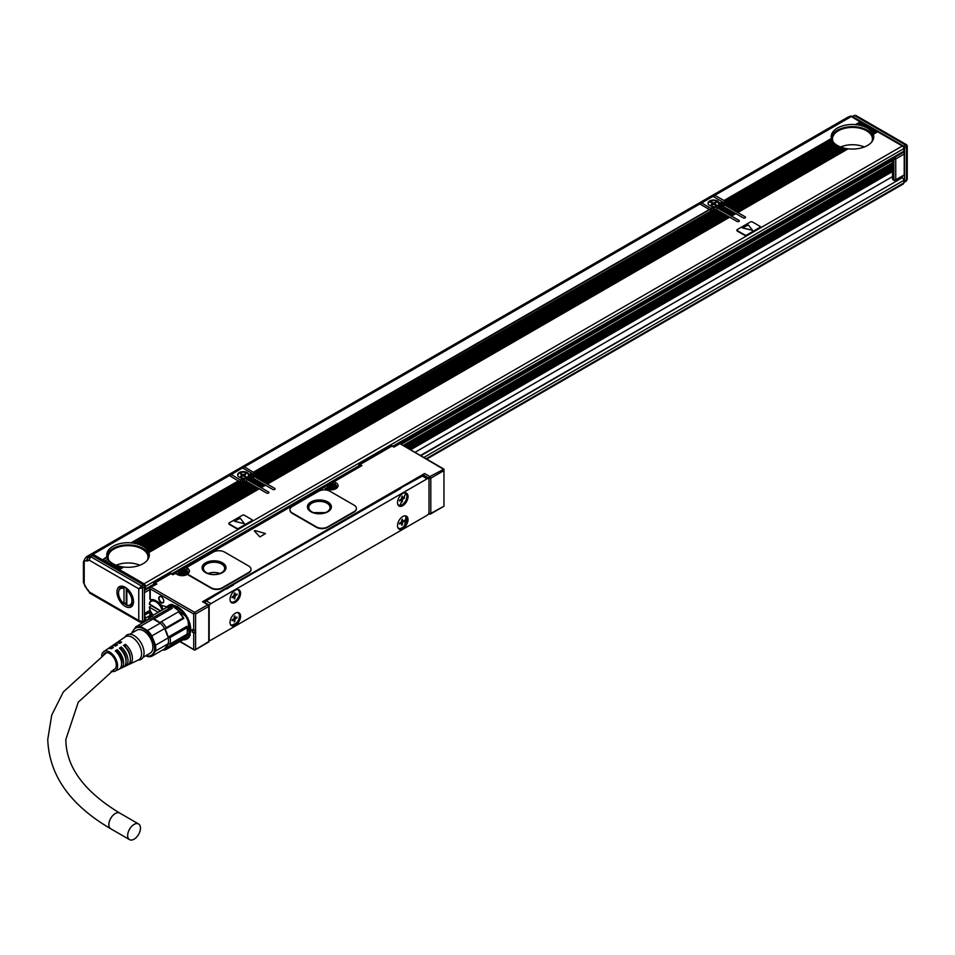 <?xml version="1.0" encoding="UTF-8"?>
<svg xmlns="http://www.w3.org/2000/svg" width="955" height="955" viewBox="0 0 955 955"><rect width="100%" height="100%" fill="white"/><g stroke="black" fill="none" stroke-linecap="round" stroke-linejoin="round"><path stroke-width="1.43" d="M190.296 634.908A18.623 10.756 60 0 1 189.938 635.505A18.623 10.756 60 0 1 187.693 637.677A18.623 10.756 60 0 1 187.455 637.809M168.832 605.554A18.623 10.756 60 0 1 169.071 605.41A18.623 10.756 60 0 1 172.771 604.539M191.084 629.739L189.472 635.779A18.623 10.756 60 0 1 187.228 637.94A18.623 10.756 60 0 1 183.479 638.811M169.441 605.207L171.076 604.408A18.897 10.911 -120 0 0 168.928 605.183A18.897 10.911 -120 0 0 166.659 607.38A18.897 10.911 -120 0 0 166.504 607.631L168.593 605.685L177.63 606.449M166.779 607.535A18.36 10.601 60 0 1 184.327 612.835A18.36 10.601 60 0 1 189.114 635.684A18.36 10.601 60 0 1 183.515 638.68M169.56 607.285A16.76 9.681 60 0 1 174.658 606.926A16.76 9.681 60 0 1 187.037 618.84A16.76 9.681 60 0 1 188.123 634.49A16.76 9.681 60 0 1 186.106 636.436L183.849 637.749L183.181 639.647L166.254 649.424A18.097 10.445 60 0 1 162.529 650.033M132.16 632.867A16.76 9.681 60 0 1 132.327 631.852L135.944 626.707A16.76 9.681 60 0 1 140.301 626.325L147.524 630.491L160.261 623.138L159.712 622.636A16.76 9.681 60 0 0 153.576 619.103L172.389 608.228L170.694 607.464A18.097 10.445 -120 0 0 165.86 607.893L148.932 617.67A18.097 10.445 60 0 1 153.755 617.24L170.694 607.464M178.346 611.88L178.537 611.773A16.76 9.681 60 0 1 183.849 618.386L183.181 617.897A18.097 10.445 -120 0 0 178.346 611.88L161.419 621.657A18.097 10.445 60 0 1 166.254 627.674L183.181 617.897M166.254 627.674L165.024 629.25A16.76 9.681 60 0 1 168.092 637.152L164.618 628.557L165.024 629.25L183.849 618.386M170.074 637.534L168.092 637.152L186.917 626.289A16.76 9.681 60 0 1 187.323 630.073L187.323 631.16A18.097 10.445 -120 0 0 187.013 627.757L170.074 637.534A18.097 10.445 60 0 1 170.074 643.98L187.013 634.204A18.097 10.445 -120 0 0 187.323 631.16M166.254 649.424L164.618 648.827L168.092 644.243A16.76 9.681 60 0 1 167.053 646.654A16.76 9.681 60 0 1 165.024 648.612L183.849 637.749M135.944 626.707L148.682 619.353A16.76 9.681 -120 0 0 148.264 619.568A16.76 9.681 -120 0 0 147.87 619.819M164.618 648.827L151.881 656.18L155.498 651.035L168.235 643.682A16.76 9.681 60 0 0 168.235 637.868L155.498 645.222L151.881 635.911L164.618 628.557A16.76 9.681 60 0 0 160.261 623.138L153.027 618.971A16.76 9.681 -120 0 1 153.576 619.103L153.755 617.24M159.712 622.636L161.419 621.657M186.917 626.289L187.013 627.757M168.092 644.243L170.074 643.98M148.264 619.568L148.932 617.67M148.682 619.353A16.76 9.681 60 0 1 153.027 618.971L140.301 626.325M145.697 655.775L147.524 656.562A16.76 9.681 60 0 0 151.881 656.18M132.661 632.58A15.698 9.061 60 0 1 148.801 633.523A15.698 9.061 60 0 1 154.471 649.794A15.698 9.061 60 0 1 145.96 655.619M147.524 630.491A16.76 9.681 60 0 1 149.589 632.711A16.76 9.681 60 0 1 151.881 635.911M155.498 645.222A16.76 9.681 60 0 1 155.498 651.035M129.749 634.251L136.828 630.169A13.31 7.676 60 0 1 149.111 636.257A13.31 7.676 60 0 1 151.738 651.668A13.31 7.676 60 0 1 150.126 653.22L143.059 657.303M125.32 636.555A14.098 8.141 60 0 1 125.678 636.054A14.098 8.141 60 0 1 139.155 640.16A14.098 8.141 60 0 1 142.82 657.697A14.098 8.141 60 0 1 139.466 659.929L137.95 660.18M116.164 643.252A12.534 7.234 60 0 1 116.988 642.524L125.248 636.866A13.31 7.676 60 0 1 137.651 642.536A13.31 7.676 60 0 1 140.445 658.186A13.31 7.676 60 0 1 138.535 659.893L129.522 664.214A12.534 7.234 60 0 1 128.471 664.561M101.648 655.739A11.305 6.53 60 0 1 102.591 652.766A11.305 6.53 60 0 1 103.713 651.608A11.305 6.53 60 0 1 114.254 656.419A11.305 6.53 60 0 1 116.629 669.73A11.305 6.53 60 0 1 115.006 671.174L118.933 669.3A11.639 6.721 60 0 0 120.593 667.808A11.639 6.721 60 0 0 115.257 650.904L117.131 649.687A11.806 6.816 60 0 1 122.574 666.841A11.806 6.816 60 0 1 120.891 668.357L123.243 667.223A12.009 6.936 60 0 0 124.962 665.683A12.009 6.936 60 0 0 119.387 648.206L121.273 646.989A12.176 7.031 60 0 1 126.943 664.728A12.176 7.031 60 0 1 125.201 666.292A12.176 7.031 60 0 1 124.15 666.626M120.891 668.357A11.806 6.816 60 0 1 119.829 668.691M115.006 671.174A11.305 6.53 60 0 1 111.102 671.186M125.201 666.292L127.552 665.158A12.379 7.139 60 0 0 129.331 663.57A12.379 7.139 60 0 0 123.529 645.52L125.415 644.291A12.534 7.234 60 0 1 131.312 662.615A12.534 7.234 60 0 1 129.522 664.214M116.988 642.524A12.534 7.234 60 0 1 121.655 642.118L119.769 643.348A12.379 7.139 60 0 0 115.197 643.754L113.036 645.222A12.176 7.031 60 0 1 117.513 644.816L115.627 646.034A12.009 6.936 60 0 0 111.246 646.451L109.097 647.92A11.806 6.816 60 0 1 113.37 647.514L111.484 648.732A11.639 6.721 60 0 0 107.294 649.149L103.713 651.608M112.213 645.962A12.176 7.031 60 0 1 113.036 645.222M108.273 648.672A11.806 6.816 60 0 1 109.097 647.92M121.273 646.989L121.273 649.281A9.443 5.455 60 0 1 125.965 660.741M117.131 649.687L117.131 651.68A9.443 5.455 60 0 1 121.595 664.059M103.546 654.509A9.443 5.455 60 0 1 103.749 654.163A9.443 5.455 60 0 1 104.883 653.065A9.443 5.455 60 0 1 113.609 657.386A9.443 5.455 60 0 1 115.471 668.333A9.443 5.455 60 0 1 114.325 669.431A9.443 5.455 60 0 1 113.179 669.825M125.415 644.291L125.415 646.893A9.443 5.455 60 0 1 130.214 657.147M116.474 652.062L117.131 651.68M428.914 479.255L428.914 478.204L423.65 475.16L423.65 475.9M423.65 475.16A1.325 0.764 -60 0 1 424.593 473.525L202.556 601.722A1.325 0.764 -60 0 1 203.224 601.65L208.488 604.694A1.325 0.764 -60 0 1 208.763 605.303A1.325 0.764 0 0 1 209.157 605.84A1.325 1.325 0 0 0 208.488 604.694A1.325 0.764 -60 0 0 207.832 604.754L202.556 601.722M226.896 588.96L232.865 584.914M394.355 492.267L400.324 488.232M134.07 839.194A9.049 5.229 -60 0 1 129.546 839.636A9.049 5.229 -60 0 1 128.161 832.39A9.049 5.229 -60 0 1 134.07 824.416A9.049 5.229 -60 0 1 138.594 823.974A9.049 5.229 -60 0 1 139.979 831.22A9.049 5.229 -60 0 1 134.07 839.194M184.482 638.788L188.051 637.451M184.124 569.968L184.124 568.261L185.437 567.497L184.124 568.905L186.38 570.219A1.325 0.764 -60 0 1 187.323 568.583A7.186 4.142 180 0 1 187.956 569.001A2.662 1.54 180 0 1 187.419 568.082A2.662 1.54 180 0 1 187.443 567.855M250.986 569.455A7.986 4.608 180 0 1 250.998 569.669A7.986 4.608 180 0 1 248.658 572.928L222.312 588.137A7.986 4.608 180 0 1 211.031 588.137L211.031 587.707A7.986 4.608 0 0 0 222.312 587.707L248.658 572.499A7.986 4.608 0 0 0 250.998 569.24A7.986 4.608 0 0 0 248.658 565.981L224.568 552.074A7.986 4.608 0 0 0 213.287 552.074L188.195 566.554A2.662 1.54 0 0 0 187.419 567.64A2.662 1.54 0 0 0 187.956 568.571A7.186 4.142 0 0 1 189.424 571.078A7.186 4.142 0 0 1 188.505 573.107A2.662 1.54 0 0 0 188.159 573.86A2.662 1.54 0 0 0 188.935 574.946L211.031 587.707M188.183 574.086A2.662 1.54 180 0 0 188.159 574.301A2.662 1.54 180 0 0 188.935 575.388L211.031 588.137M254.293 530.861L259.856 536.937L265.514 533.547L255.045 530.574M356.358 508.621A7.986 4.608 180 0 1 356.37 508.836A7.986 4.608 180 0 1 354.03 512.095L327.684 527.303A7.986 4.608 180 0 1 316.392 527.303L316.392 526.874A7.986 4.608 0 0 0 327.684 526.874L354.03 511.653A7.986 4.608 0 0 0 356.37 508.394A7.986 4.608 0 0 0 354.03 505.135L329.941 491.24A7.986 4.608 0 0 0 318.66 491.24L292.314 506.448A7.986 4.608 0 0 0 289.974 509.707A7.986 4.608 0 0 0 292.314 512.966L316.392 526.874M289.986 509.922A7.986 4.608 180 0 0 289.974 510.137A7.986 4.608 180 0 0 292.314 513.396L316.392 527.303M428.747 513.301L428.914 513.396A1.325 0.764 -60 0 0 429.857 513.945L430.8 513.396L430.8 478.204A1.325 0.764 -120 0 0 429.857 476.569L443.968 469.108L443.968 470.6L430.8 478.204A1.325 0.764 180 0 1 428.914 478.204A1.325 0.764 -60 0 1 429.857 476.569L424.593 473.525M233.366 585.129L226.777 588.686M400.825 488.435L232.71 584.938M182.835 639.85A19.422 11.209 -120 0 0 189.233 636.949A19.422 11.209 -120 0 0 189.4 636.699L187.837 617.969L170.456 604.443L166.743 606.795A19.04 10.994 -120 0 0 166.289 607.428L166.051 607.81M166.743 606.795L161.741 605.494A11.042 6.375 -120 0 0 157.587 601.722L155.701 600.635A11.042 6.375 -120 0 0 150.842 599.788L150.997 599.955A1.325 0.764 -120 0 0 151.618 600.05A10.374 5.993 -120 0 1 153.66 599.764M207.832 642.13A1.325 0.764 -120 0 0 208.763 641.581L208.763 606.389L207.832 604.754L194.653 612.358L195.596 613.993L195.596 649.185L194.653 650.128L193.71 649.185L193.71 632.89L192.397 632.138L192.397 629.524L193.71 630.288L193.71 613.993L194.653 613.05M154.018 585.188L154.018 584.556A1.325 0.764 -60 0 1 154.949 582.92L156.835 584.006L154.018 585.642L154.018 584.556L156.835 584.006L149.863 587.588L150.245 588.901L193.71 613.993M443.025 468.965L399.56 443.418L394.582 446.295L392.708 445.973A1.325 1.325 0 0 0 391.371 445.973L359.39 464.44A1.325 0.764 -120 0 0 359.104 465.049A1.325 0.764 180 0 0 358.722 465.598L358.722 467.007M443.968 469.108L399.56 443.418M399.56 443.872L393.914 447.131L394.857 446.582L393.914 447.131L392.039 446.045A1.325 0.764 -60 0 1 392.708 445.973M391.371 445.973A1.325 0.764 -120 0 1 392.039 446.045L360.047 464.512A1.325 0.764 -120 0 0 359.39 464.44A1.325 1.325 0 0 0 358.722 465.598A1.325 0.764 180 0 0 359.104 466.136L361.933 465.598L360.047 464.512A1.325 0.764 -60 0 0 359.104 466.136L359.104 466.78M359.104 466.136L359.104 467.222L361.933 465.598L332.77 482.442L334.083 481.678L332.77 483.087L334.083 481.678L335.969 482.764A7.186 4.142 180 0 1 336.685 488.136A7.186 4.142 180 0 1 327.601 489.39A7.186 4.142 180 0 1 325.81 488.626L324.485 487.874M187.323 568.583L185.437 567.497L323.363 487.874M187.956 568.571L187.956 569.001A7.186 4.142 180 0 1 189.412 571.305M174.705 573.692L175.839 573.692M188.159 574.301L188.159 573.86A7.186 4.142 180 0 1 178.955 575.208A7.186 4.142 180 0 1 177.153 574.444L175.278 573.358L172.831 574.779L173.774 574.23L172.831 574.779L170.945 573.692A1.325 0.764 -60 0 1 171.613 573.621A1.325 1.325 0 0 0 170.276 573.621L154.292 582.86A1.325 0.764 -120 0 0 154.018 583.469A1.325 0.764 180 0 0 154.018 584.556M153.624 585.415L153.624 584.006A1.325 1.325 0 0 1 154.292 582.86A1.325 0.764 -120 0 1 154.949 582.92L170.945 573.692A1.325 0.764 -120 0 0 170.276 573.621M265.514 533.558L255.045 530.598M429.857 513.945L430.8 513.396A1.325 0.764 0 0 1 428.914 513.396L428.914 512.775M195.107 649.925L208.488 642.19A1.325 1.325 0 0 0 209.157 641.044A1.325 0.764 0 0 1 208.763 641.581L194.653 650.128L180.185 641.378M443.968 470.6L443.968 506.186L430.8 513.396M226.98 588.244L206.232 600.898A2.662 1.54 120 0 0 204.764 602.545M209.157 606.091A2.662 1.54 -60 0 1 210.936 603.62L427.124 478.801A2.662 1.54 -60 0 1 428.461 478.67L423.757 475.948A2.662 1.54 120 0 0 422.42 476.079L400.169 488.244M209.157 639.695A2.662 1.54 -60 0 0 209.599 640.256A2.662 1.54 -60 0 0 210.936 640.125L427.124 515.294A2.662 1.54 -60 0 0 429.01 512.035L429.01 479.888A2.662 1.54 -60 0 0 428.461 478.67M149.863 598.761L150.245 599.68A1.325 0.764 -120 0 0 150.842 599.788M151.188 612.298A1.325 0.764 -120 0 0 150.997 612.167L150.997 612.871A1.325 0.764 -120 0 1 151.594 613.444L150.842 613.886A11.042 6.375 -120 0 0 152.263 615.748M150.842 613.886A1.325 0.764 -120 0 0 150.245 613.313L150.245 616.906M161.932 597.269A3.593 2.077 -120 0 0 161.252 596.78L161.252 596.78A3.593 2.077 -120 0 0 158.721 598.236A3.593 2.077 -120 0 0 161.252 602.641A3.593 2.077 -120 0 0 163.794 601.173A3.593 2.077 -120 0 0 161.932 597.269M151.594 613.444A11.042 6.375 -120 0 0 153.015 615.318M163.114 609.481A10.374 5.993 -120 0 0 158.769 602.498M192.397 632.138L194.844 632.89L194.844 630.288L193.71 630.288M194.844 632.89L193.71 632.89M332.77 482.442L332.77 483.087L332.77 482.442M222.503 562.829A11.973 6.912 0 0 0 209.455 561.325A11.973 6.912 0 0 0 202.066 567.712A11.973 6.912 0 0 0 205.564 572.606A11.973 6.912 0 0 0 218.623 574.098A11.973 6.912 0 0 0 226.013 567.712A11.973 6.912 0 0 0 222.503 562.829M327.875 501.996A11.973 6.912 0 0 0 314.828 500.492A11.973 6.912 0 0 0 307.426 506.878A11.973 6.912 0 0 0 310.936 511.773A11.973 6.912 0 0 0 323.984 513.265A11.973 6.912 0 0 0 331.385 506.878A11.973 6.912 0 0 0 327.875 501.996M400.24 506.401A7.449 4.298 120 0 0 406.985 500.814A7.449 4.298 120 0 0 406.484 493.15A7.449 4.298 120 0 0 405.29 492.804A7.449 4.298 120 0 0 398.545 498.391A7.449 4.298 120 0 0 399.035 506.055A7.449 4.298 120 0 0 400.24 506.401M232.769 603.082A7.449 4.298 120 0 0 239.514 597.496A7.449 4.298 120 0 0 239.025 589.832A7.449 4.298 120 0 0 237.819 589.486A7.449 4.298 120 0 0 231.086 595.072A7.449 4.298 120 0 0 231.576 602.736A7.449 4.298 120 0 0 232.769 603.082M400.24 518.756A7.449 4.298 120 0 0 399.035 529.082A7.449 4.298 120 0 0 405.29 526.515A7.449 4.298 120 0 0 406.484 516.178A7.449 4.298 120 0 0 400.24 518.756M232.769 615.438A7.449 4.298 120 0 0 231.576 625.764A7.449 4.298 120 0 0 237.819 623.197A7.449 4.298 120 0 0 239.025 612.859A7.449 4.298 120 0 0 232.769 615.438M192.958 631.804L192.958 629.858M161.347 596.827A3.331 1.922 -120 0 0 159.783 596.72A3.331 1.922 -120 0 0 159.27 599.382A3.331 1.922 -120 0 0 161.443 602.319A3.331 1.922 -120 0 0 163.114 602.474A3.331 1.922 -120 0 0 163.794 601.065M174.693 573.251A1.325 0.764 -120 0 0 173.774 573.788M356.275 468.416A1.325 0.764 -120 0 0 355.618 468.356L174.049 573.191M187.478 573.776A5.324 3.068 -0 0 0 187.562 573.251A5.324 3.068 -0 0 0 185.998 571.078L185.58 570.839M184.029 569.944L183.181 569.455L183.885 569.049M336.136 487.945A5.324 3.068 -0 0 0 336.208 487.432A5.324 3.068 -0 0 0 334.644 485.259L334.226 485.021M332.674 484.125L331.827 483.636L332.531 483.218M328.317 488.709A3.39 1.958 -0 0 0 333.462 488.709M179.659 574.528A3.39 1.958 -0 0 0 184.816 574.528M226.001 568.034L222.503 563.474A11.973 6.912 0 0 0 209.718 561.922A11.973 6.912 0 0 0 202.078 568.034M331.373 507.201L327.875 502.64A11.973 6.912 0 0 0 315.09 501.089A11.973 6.912 0 0 0 307.45 507.201M406.09 492.959L399.488 505.959A7.449 4.298 -60 0 1 398.677 505.804M238.631 589.653A7.449 4.298 -60 0 1 238.595 597.4A7.449 4.298 -60 0 1 232.017 602.653L231.217 602.486M398.677 528.831A7.449 4.298 120 0 0 404.538 526.074L406.09 515.998M231.217 625.513L237.067 622.767A7.449 4.298 120 0 0 238.631 612.68M221.56 564.023A10.648 6.148 0 0 0 209.969 562.686A10.648 6.148 0 0 0 203.391 568.368A10.648 6.148 0 0 0 206.507 572.714A10.648 6.148 0 0 0 218.11 574.039A10.648 6.148 0 0 0 224.676 568.368A10.648 6.148 0 0 0 221.56 564.023M326.932 503.19A10.648 6.148 0 0 0 315.329 501.853A10.648 6.148 0 0 0 308.763 507.535A10.648 6.148 0 0 0 311.879 511.88A10.648 6.148 0 0 0 323.482 513.205A10.648 6.148 0 0 0 330.048 507.535A10.648 6.148 0 0 0 326.932 503.19M219.96 573.477A10.648 6.148 0 0 0 208.118 573.477M325.333 512.632L313.479 512.632M397.769 504.443A6.924 3.999 120 0 0 398.545 505.159A6.924 3.999 120 0 0 404.944 501.996A6.924 3.999 120 0 0 406.305 493.974A6.924 3.999 120 0 0 405.469 493.174A6.924 3.999 120 0 0 404.454 492.864M230.31 601.125A6.924 3.999 120 0 0 231.086 601.841A6.924 3.999 120 0 0 237.473 598.678A6.924 3.999 120 0 0 238.834 590.668A6.924 3.999 120 0 0 238.01 589.856A6.924 3.999 120 0 0 236.995 589.545M397.769 527.47A6.924 3.999 120 0 0 398.545 528.187A6.924 3.999 120 0 0 404.944 525.023A6.924 3.999 120 0 0 406.305 517.013A6.924 3.999 120 0 0 405.469 516.201A6.924 3.999 120 0 0 404.454 515.891M230.31 624.152A6.924 3.999 120 0 0 231.086 624.868A6.924 3.999 120 0 0 237.473 621.705A6.924 3.999 120 0 0 238.834 613.695A6.924 3.999 120 0 0 238.01 612.895A6.924 3.999 120 0 0 236.995 612.573M162.708 609.708A9.98 5.766 -120 0 0 151.284 600.683A9.98 5.766 -120 0 0 149.326 603.894L160.679 610.89M151.177 605.398L149.326 607.165L158.232 612.298M401.637 496.994L402.389 497.424A1.325 0.764 120 0 0 403.332 497.973L404.454 497.316L403.332 498.844A1.325 0.764 120 0 0 402.389 500.468L401.255 500.241M400.324 499.704L401.363 500.301A1.325 0.764 120 0 1 401.637 500.909L401.637 502.211L402.389 500.468M401.363 500.301A1.325 0.764 120 0 0 400.694 500.36L399.942 499.931M402.389 497.424L402.389 496.123L401.637 497.865A1.325 0.764 120 0 1 400.694 499.489L399.56 500.145L399.56 501.017L400.694 500.36M234.166 593.676L234.918 594.117A1.325 0.764 120 0 0 235.861 594.655L236.995 593.998L235.861 595.526A1.325 0.764 120 0 0 234.918 597.15L233.796 596.923M232.865 596.386L233.891 596.982A1.325 0.764 120 0 1 234.166 597.591L234.166 598.892L234.918 598.463L234.918 597.15M233.891 596.982A1.325 0.764 120 0 0 233.223 597.042L232.471 596.612M234.918 594.117L234.918 592.804L234.166 594.547A1.325 0.764 120 0 1 233.223 596.171L232.101 596.827L232.101 597.699L233.223 597.042M401.637 520.021L402.389 520.463A1.325 0.764 120 0 0 403.332 521L404.454 520.356L403.332 521.872A1.325 0.764 120 0 0 402.389 523.495L401.255 523.268M400.324 522.731L401.363 523.328A1.325 0.764 120 0 1 401.637 523.937L401.637 525.238L402.389 524.808L402.389 523.495M401.363 523.328A1.325 0.764 120 0 0 400.694 523.388L399.942 522.958M402.389 520.463L402.389 519.15L401.637 520.893A1.325 0.764 120 0 1 400.694 522.528L399.56 523.173L399.56 524.044L400.694 523.388M234.166 616.703L234.918 617.145A1.325 0.764 120 0 0 235.861 617.682L236.995 617.037L235.861 618.553A1.325 0.764 120 0 0 234.918 620.189L233.796 619.95M232.865 619.413L233.891 620.01A1.325 0.764 120 0 1 234.166 620.619L234.166 621.92L234.918 620.189M233.891 620.01A1.325 0.764 120 0 0 233.223 620.082L232.471 619.64M234.918 617.145L234.918 615.844L234.166 617.575A1.325 0.764 120 0 1 233.223 619.21L232.101 619.855L232.101 620.726L233.223 620.082M329.666 487.05L329.857 485.916L328.436 484.937L329.189 484.495L333.331 484.937L331.91 485.916L332.113 487.05M329.666 486.179L328.436 486.895L329.189 487.325L330.418 486.62L332.579 487.325L333.331 486.895L332.113 486.179M181.008 572.869L181.211 571.735L179.791 570.756L180.543 570.326L184.685 570.756L183.265 571.735L183.456 572.869M181.008 572.009L179.791 572.714L180.543 573.143L181.772 572.439L183.933 573.143L184.685 572.714L183.456 572.009M160.488 610.997L151.2 605.637M149.326 604.336A9.443 5.455 60 0 1 155.176 601.459A9.443 5.455 60 0 1 162.052 610.09M153.301 615.151A9.443 5.455 60 0 1 149.326 607.165M404.454 498.188L403.702 497.758M403.332 498.844L402.556 497.985M402.389 501.769L401.637 501.339M402.198 498.188A1.325 0.764 120 0 0 401.255 499.823M236.995 594.87L236.243 594.44M235.861 595.526L235.097 594.667M234.918 598.463L234.166 598.021M234.739 594.87A1.325 0.764 120 0 0 233.796 596.505M404.454 521.215L403.702 520.785M403.332 521.872L402.556 521.012M402.389 524.808L401.637 524.367M402.198 521.215A1.325 0.764 120 0 0 401.255 522.851M236.995 617.909L236.243 617.467M235.861 618.553L235.097 617.694M234.918 621.49L234.166 621.048M234.739 617.909A1.325 0.764 120 0 0 233.796 619.532M329.189 484.495L329.189 485.367M329.857 485.916L329.666 486.728M332.113 486.728L331.91 485.916M332.579 484.495L332.579 485.367M329.857 485.976L331.91 485.976M180.543 570.326L180.543 571.186M181.211 571.735L181.008 572.546M183.933 570.326L183.933 571.186M181.211 571.794L183.265 571.794M144.038 583.792L902.332 145.996L877.681 131.766L873.324 134.285A21.285 12.296 180 0 1 873.753 136.768A21.285 12.296 180 0 1 848.171 148.801L737.785 212.535L745.127 216.773A1.325 0.764 180 0 1 743.241 217.859L735.899 213.622L731.578 216.117L738.907 220.354A1.325 0.764 180 0 1 737.033 221.441L729.692 217.203L267.376 484.125L274.718 488.351A1.325 0.764 180 0 1 272.832 489.438L265.502 485.212L261.169 487.707L268.51 491.944A1.325 0.764 180 0 1 266.624 493.031L259.294 488.793L148.896 552.527A21.285 12.296 180 0 1 149.338 554.998A21.285 12.296 180 0 1 123.756 567.043L119.387 569.562L144.038 583.792A2.125 1.23 60 0 1 145.542 586.394L145.542 589.008L153.624 584.341M760.228 227.039A1.325 0.764 180 0 1 759.894 227.803L759.894 227.362A1.325 0.764 0 0 0 759.894 226.275L752.361 221.93A1.325 0.764 0 0 0 750.487 221.93L737.308 229.534A1.325 0.764 0 0 0 737.308 230.621L744.84 234.966A1.325 0.764 0 0 0 746.726 234.966L759.894 227.362M736.974 230.298A1.325 0.764 180 0 0 737.308 231.062L744.84 235.407A1.325 0.764 180 0 0 746.726 235.407L759.894 227.803M252.192 520.344A1.325 0.764 180 0 1 251.857 521.108L251.857 520.678A1.325 0.764 0 0 0 251.857 519.592L244.325 515.246A1.325 0.764 0 0 0 242.451 515.246L229.272 522.851A1.325 0.764 0 0 0 229.272 523.937L236.804 528.282A1.325 0.764 0 0 0 238.69 528.282L251.857 520.678M228.937 523.615A1.325 0.764 180 0 0 229.272 524.367L236.804 528.712A1.325 0.764 180 0 0 238.69 528.712L251.857 521.108M902.332 145.996A2.125 1.23 60 0 1 903.836 148.61L903.836 151.212A2.125 1.23 60 0 1 903.394 152.191L393.699 446.451M860.885 122.347L851.299 116.534L713.958 195.823L714.352 197.16M862.95 123.541L861.124 122.204L856.766 124.723A21.285 12.296 180 0 1 858.855 125.033L859.966 125.26A21.285 12.296 180 0 1 861.816 125.714L862.807 126.012A21.285 12.296 180 0 1 864.43 126.597L865.314 126.955A21.285 12.296 180 0 1 866.746 127.648L867.522 128.077A21.285 12.296 180 0 1 868.775 128.865L870.721 127.743L869.408 126.991L867.522 128.077M865.015 124.735L863.189 123.398L859.966 125.26M867.092 125.929L865.266 124.592L862.807 126.012M869.157 127.122L867.331 125.785L865.314 126.955M873.3 129.522L871.473 128.185L869.002 129.295M875.365 130.716L873.538 129.379L870.9 130.895L870.518 130.25A21.285 12.296 180 0 0 869.444 129.355L869.241 129.474M877.442 131.909L875.616 130.572L872.249 132.506L871.951 131.814A21.285 12.296 180 0 0 871.079 130.799L870.9 130.895M873.324 134.285L873.025 133.581A21.285 12.296 180 0 0 872.393 132.435L872.249 132.506M847.777 149.028L846.954 148.634A21.285 12.296 180 0 1 844.96 148.264L735.708 211.341L737.785 212.535M844.614 148.467L843.898 148.013A21.285 12.296 180 0 1 842.131 147.512L733.643 210.148L735.708 211.341M841.821 147.691L841.188 147.189A21.285 12.296 180 0 1 839.624 146.569L731.578 208.954L733.643 210.148M839.35 146.724L838.788 146.187A21.285 12.296 180 0 1 837.416 145.458L729.501 207.76L731.578 208.954M831.268 137.854A21.285 12.296 180 0 1 845.199 127.385A21.285 12.296 180 0 1 867.522 130.25A21.285 12.296 180 0 1 873.67 137.854M728.999 207.736L836.676 145.005L728.749 207.319L729.501 207.76M728.749 207.319L723.854 204.501L723.854 206.674M735.899 213.622L735.147 213.192L730.826 215.687L717.086 207.76L716.716 209.706A1.325 0.764 0 0 0 716.537 209.623L254.209 476.521L253.457 476.079L253.457 478.252M735.66 213.765L733.082 211.986L728.749 214.493M733.583 212.571L731.005 210.792L726.683 213.299M731.518 211.377L728.94 209.599L724.618 212.106M729.453 210.172L726.874 208.405L722.541 210.9M727.376 208.978L724.797 207.211L720.476 209.706M723.245 206.59L722.732 206.017L718.399 208.512M719.151 208.954L723.484 206.447L725.311 207.784M721.168 205.397L720.739 204.776A1.325 0.764 180 0 1 721.037 203.952L722.637 203.033L722.637 205.206A1.325 0.764 0 0 0 723.03 204.657L723.03 202.484A1.325 0.764 180 0 1 722.637 203.033M717.086 207.76L721.419 205.253L722.732 206.017M730.826 215.687L731.578 216.117M729.692 217.203L728.94 216.773L266.624 483.684L254.209 476.521M729.453 217.346L726.874 215.579L264.559 482.49M727.376 216.152L724.797 214.386L262.494 481.296M725.311 214.959L722.732 213.192L260.417 480.102M723.245 213.765L720.667 211.986L258.351 478.909M721.168 212.571L718.59 210.792L256.274 477.715M719.103 211.377L716.716 209.706M253.457 476.079L254.114 475.697A3.987 2.304 180 0 0 255.248 474.396L712.848 210.196A3.987 2.304 180 0 0 715.116 209.551L717.026 210.172M266.624 483.684L267.376 484.125M265.502 485.212L264.75 484.77L260.417 487.265L246.677 479.338L246.306 481.296A1.325 0.764 0 0 0 246.127 481.213M265.251 485.343L262.673 483.576L258.351 486.071M263.186 484.149L260.608 482.382L256.274 484.877M261.121 482.955L258.542 481.189L254.209 483.684M259.044 481.762L256.465 479.995L252.144 482.49M256.979 480.568L254.4 478.801L250.067 481.296M252.836 478.18L252.323 477.607L248.002 480.102M248.754 480.532L253.075 478.037L254.901 479.374M250.771 476.987L250.341 476.366A1.325 0.764 180 0 1 250.64 475.542L252.227 474.611L252.227 476.784A1.325 0.764 0 0 0 252.621 476.247L252.621 474.074A1.325 0.764 180 0 1 252.227 474.611M246.677 479.338L251.01 476.843L252.323 477.607M260.417 487.265L261.169 487.707M259.294 488.793L258.542 488.351L148.61 551.823A21.285 12.296 180 0 0 147.965 550.677L147.536 550.056A21.285 12.296 180 0 0 146.664 549.041L146.103 548.492A21.285 12.296 180 0 0 145.029 547.585L144.36 547.108A21.285 12.296 180 0 0 143.095 546.308L251.01 484.006L250.258 483.576L142.331 545.89L143.095 546.308M259.044 488.936L256.465 487.157L147.536 550.056M256.979 487.742L254.4 485.964L146.103 548.492M254.901 486.537L252.323 484.77L144.36 547.108M250.771 484.149L248.193 482.382L140.015 544.839L140.886 545.198A21.285 12.296 180 0 1 142.331 545.89M248.694 482.955L246.306 481.296M251.01 484.006L252.836 485.343M106.972 556.741L102.328 559.988L106.972 556.741A21.285 12.296 180 0 1 106.757 554.998A21.285 12.296 180 0 1 131.062 542.834L132.339 542.965A21.285 12.296 180 0 1 134.428 543.276L135.55 543.502L242.451 481.786A3.987 2.304 180 0 0 244.707 481.129L246.115 481.189L137.389 543.956L138.38 544.255A21.285 12.296 180 0 1 140.015 544.839M148.896 552.527L148.61 551.823M123.35 567.27L122.538 566.876A21.285 12.296 180 0 1 120.545 566.506L117.322 568.368L119.387 569.562M120.187 566.709L119.471 566.255A21.285 12.296 180 0 1 117.716 565.754L115.257 567.175L117.322 568.368M117.405 565.933L116.761 565.432A21.285 12.296 180 0 1 115.209 564.811L113.179 565.981L115.257 567.175M114.934 564.966L114.373 564.417A21.285 12.296 180 0 1 112.988 563.689L111.114 564.775L113.179 565.981M106.841 556.085A21.285 12.296 180 0 1 120.784 545.627A21.285 12.296 180 0 1 143.095 548.48A21.285 12.296 180 0 1 149.255 556.085M144.42 590.035A2.125 1.23 -120 0 0 145.1 589.975A2.125 1.23 -120 0 0 145.542 589.008M110.601 564.763L112.26 563.247L110.362 564.345L111.114 564.775M110.362 564.345L108.536 563.569L110.864 562.543M110.637 562.364L108.536 563.569M108.285 563.152L106.459 562.376L109.264 561.074A19.959 11.52 0 0 1 108.977 560.585M109.085 560.871L106.459 562.376M106.22 561.958L104.393 561.182L107.999 559.415M107.855 559.188L104.393 561.182M104.155 560.764L102.328 559.988M102.078 559.57L93.005 554.33L91.943 555.44M241.925 482.084L241.006 481.75A3.987 2.304 180 0 1 239.251 481.236L238.499 480.807L131.062 542.834M251.571 477.166L252.227 476.784M254.818 475.16A3.987 2.304 0 0 0 254.114 474.611L242.594 467.962L231.301 474.48L240.624 480.138L243.262 478.061A5.587 3.223 180 0 1 237.616 474.838A5.587 3.223 180 0 1 237.843 473.919A5.587 3.223 180 0 1 243.991 471.639A5.587 3.223 180 0 1 248.789 474.838A5.587 3.223 180 0 1 248.789 474.862L251.666 473.202L252.18 473.776M709.649 209.658L699.824 203.976L244.468 466.876L253.791 472.534L709.147 209.646L253.553 472.116M721.98 205.588L722.637 205.206M725.215 203.57A3.987 2.304 0 0 0 724.523 203.033L712.991 196.372L701.71 202.89L711.021 208.56L714.173 206.734L710.783 208.13M725.693 202.782L832.163 140.445A21.285 12.296 180 0 1 831.614 139.239L724.463 201.111L723.95 200.526L831.399 138.499A21.285 12.296 180 0 1 831.184 136.768A21.285 12.296 180 0 1 855.477 124.592L856.766 124.723M860.371 121.774L855.477 124.592M723.95 200.526L714.877 195.286M862.437 122.968L858.855 125.033M864.514 124.162L861.816 125.714M866.579 125.356L864.43 126.597M868.644 126.549L866.746 127.648M870.721 127.743L868.775 128.865M872.786 128.937L870.518 130.25M874.864 130.131L871.951 131.814M876.929 131.336L873.025 133.581M846.954 148.634L737.033 212.106M843.898 148.013L734.956 210.9M841.188 147.189L732.891 209.706M838.788 146.187L730.826 208.512M836.676 145.005A21.285 12.296 180 0 1 835.494 144.181L727.435 206.555M725.37 205.361L833.858 142.725A21.285 12.296 180 0 0 834.861 143.668L835.279 144.3M723.854 204.501L724.523 204.119A3.987 2.304 180 0 0 725.645 202.818L832.545 141.089A21.285 12.296 180 0 0 833.345 142.152L833.679 142.832A19.959 11.52 0 0 1 833.405 142.343M831.399 138.499L831.542 139.287M871.676 142.056A19.959 11.52 0 0 0 872.428 138.941A19.959 11.52 0 0 0 866.579 130.787A19.959 11.52 0 0 0 844.829 128.292A19.959 11.52 0 0 0 832.509 138.941A19.959 11.52 0 0 0 833.261 142.056M833.345 142.152L724.618 204.931M834.861 143.668L726.683 206.125M723.03 202.484A1.325 0.764 180 0 0 722.804 202.066L718.864 204.334A5.587 3.223 180 0 1 715.498 206.28L711.559 208.56A1.325 0.764 180 0 0 713.23 208.465L714.829 207.533A1.325 0.764 180 0 1 716.25 207.366L716.716 207.88M733.834 212.428L729.501 214.923M731.757 211.234L727.435 213.729M729.692 210.04L725.37 212.535M727.626 208.847L723.293 211.341M725.549 207.641L721.228 210.148M717.277 210.04L254.961 476.951M727.626 216.009L265.311 482.92M725.549 214.815L263.246 481.726M723.484 213.622L261.169 480.532M721.419 212.428L259.103 479.338M719.342 211.234L257.026 478.145M252.621 474.074A1.325 0.764 180 0 0 252.407 473.644L248.455 475.924A5.587 3.223 180 0 1 245.089 477.87L241.149 480.138A1.325 0.764 180 0 0 242.821 480.043L244.42 479.124A1.325 0.764 180 0 1 245.853 478.956L246.306 479.47M263.425 484.006L259.103 486.513M261.36 482.812L257.026 485.319M259.294 481.618L254.961 484.125M257.217 480.425L252.896 482.92M255.152 479.231L250.819 481.726M246.868 481.618L138.38 544.255M135.55 543.502A21.285 12.296 180 0 1 137.389 543.956M257.217 487.599L147.965 550.677M255.152 486.405L146.664 549.041M253.075 485.212L145.029 547.585M248.945 482.812L140.886 545.198M122.538 566.876L118.635 569.132M119.471 566.255L116.57 567.927M116.761 565.432L114.505 566.733M114.373 564.417L112.427 565.539M112.26 563.247A21.285 12.296 180 0 1 111.067 562.411L109.037 563.581M110.434 561.91A21.285 12.296 180 0 1 109.431 560.967L106.972 562.388M108.918 560.394A21.285 12.296 180 0 1 108.13 559.332L104.907 561.194M107.736 558.687A21.285 12.296 180 0 1 107.199 557.481L102.83 560M147.261 560.299A19.959 11.52 0 0 0 148.001 557.171A19.959 11.52 0 0 0 142.164 549.03A19.959 11.52 0 0 0 120.414 546.535A19.959 11.52 0 0 0 108.094 557.171A19.959 11.52 0 0 0 108.834 560.299M131.48 543.156L238.738 481.225L229.415 475.566L93.005 554.33M742.429 227.959L752.516 230.346M234.393 521.275L244.492 523.722L240.302 518.267L234.393 521.215L244.492 523.722M903.836 182.262A1.325 0.764 -120 0 0 904.588 181.629L904.588 147.739A1.325 0.764 -120 0 0 903.645 146.103L852.672 116.677A1.325 0.764 -120 0 0 852.003 116.606L851.717 116.773M903.144 152.334L903.275 152.406A1.325 0.764 -120 0 1 904.218 154.042L904.218 174.896L895.742 179.779A1.325 0.764 180 0 1 893.868 179.779A1.325 0.764 120 0 0 894.143 180.388L894.143 180.388A1.325 0.764 120 0 0 894.799 180.328M903.275 175.434A1.325 0.764 -120 0 0 904.218 174.896M725.657 202.496L725.585 201.982A3.987 2.304 180 0 0 724.702 200.968L724.523 203.033M719.055 204.227L722.314 202.042L719.199 203.284A5.587 3.223 180 0 0 719.199 203.248A5.587 3.223 180 0 0 714.4 200.049A5.587 3.223 180 0 0 708.24 202.341A5.587 3.223 180 0 0 708.013 203.248A5.587 3.223 180 0 0 713.66 206.471M701.185 204.764L700.791 203.427L701.71 202.89M711.021 208.56L711.344 210.16M711.403 210.172A3.987 2.304 180 0 1 709.661 209.658L254.293 472.558A3.987 2.304 180 0 1 255.188 473.561L711.821 210.482L255.188 473.561M243.943 468.75L243.561 467.401L244.468 466.876M253.791 472.534L254.114 474.611M230.776 476.354L230.382 475.005L231.301 474.48M240.624 480.138L240.947 481.738M87.812 589.581L89.125 591.849L138.773 620.511L138.773 588.793L89.125 560.119L89.949 556.574L91.835 555.488A1.325 0.764 60 0 1 92.492 555.559L143.477 584.985A1.325 0.764 60 0 1 144.42 586.621L144.42 620.511A1.325 0.764 60 0 1 144.145 621.12L142.259 622.206A1.325 0.764 60 0 1 141.591 622.135M86.487 557.04A7.986 4.608 60 0 1 87.359 556.24L847.539 117.358A7.986 4.608 60 0 1 850.189 117.167M87.359 556.24A7.986 4.608 60 0 1 90.546 556.228M832.163 140.445L725.585 201.982M864.311 146.975A19.959 11.52 0 0 0 840.627 146.975M720.739 204.776L716.25 207.366M250.341 476.366L245.853 478.956M239.251 481.236L132.339 542.965M241.006 481.75L134.428 543.276M139.884 565.217A19.959 11.52 0 0 0 116.212 565.217M752.468 230.167L748.338 224.95L742.429 227.911L752.468 230.167M855.226 115.364L852.003 116.606M714.817 206.674L714.173 206.734A5.324 3.068 0 0 0 714.817 206.674M243.262 478.061L240.374 479.72M248.658 475.805L248.789 474.862M244.408 478.264L243.776 478.324A5.324 3.068 0 0 0 244.42 478.252M90.2 556.407A6.924 3.999 -120 0 0 87.514 556.443L85.64 557.529A6.924 3.999 60 0 1 88.314 557.493L88.361 557.493A2.662 1.767 111.3 0 0 86.738 560.895A2.793 1.612 60 0 0 87.812 560.883A2.662 2.173 -120 0 1 88.361 557.493L90.248 556.407M409.814 449.339L892.531 170.647M892.531 164.535L404.526 446.283M892.531 165.561L405.409 446.797L892.531 165.573M405.959 447.107L892.531 166.194M406.615 447.489L892.531 166.946M892.531 170.372L409.576 449.196M718.972 204.585C717.42 199.989 713.851 199.38 708.24 202.77A5.587 3.223 0 0 0 708.025 203.463M248.778 475.113A5.587 3.223 0 0 0 243.859 472.068A5.587 3.223 0 0 0 237.843 474.36L237.628 475.053M856.014 115.531L906.582 144.73L907.25 145.876L907.25 179.134L904.588 181.629M904.588 147.739L906.474 146.652A1.325 0.764 -120 0 0 905.531 145.017L906.474 145.566L906.474 180.543A1.325 0.764 -120 0 1 906.2 181.152L904.313 182.238M852.672 116.677L854.546 115.591A1.325 0.764 -120 0 0 853.889 115.519L856.002 115.519L854.546 115.591L905.531 145.017L903.645 146.103M899.097 179.146L899.073 178.31M420.463 455.487L902.332 177.714A2.125 1.23 60 0 1 903.836 180.328L903.836 182.93A2.125 1.23 60 0 1 903.394 183.909L426.73 459.104M87.812 560.883L89.125 560.119L90.618 556.646L92.492 555.559M143.477 584.985L141.591 586.072A1.325 0.764 60 0 1 142.534 587.707L138.773 588.793L141.591 586.072L90.618 556.646A1.325 0.764 60 0 0 89.949 556.574L91.835 555.488M89.4 592.912L139.991 622.111L138.773 620.511L142.534 621.598L142.534 587.707L144.42 586.621M89.125 591.849L87.394 589.82M144.48 621.777A2.125 1.23 -120 0 1 144.038 621.598L143.68 621.383M145.482 621.204A2.125 1.23 -120 0 0 145.542 620.726L145.542 618.124A2.125 1.23 -120 0 0 144.42 615.784M892.531 171.554L410.602 449.793M892.531 176.603L414.983 452.324M144.42 614.865L150.639 611.272M125.224 606.389A11.711 6.757 60 0 1 116.94 592.052A11.711 6.757 60 0 1 125.224 587.265L125.224 587.265A11.711 6.757 60 0 1 133.509 601.602A11.711 6.757 60 0 1 128.794 607.511A11.711 6.757 60 0 1 125.224 606.389M718.697 204.573A5.324 3.068 0 0 0 718.709 204.549A5.324 3.068 0 0 0 718.924 203.678A5.324 3.068 0 0 0 714.364 200.646A5.324 3.068 0 0 0 708.503 202.818A5.324 3.068 0 0 0 708.288 203.678A5.324 3.068 0 0 0 708.514 204.573M248.288 476.163A5.324 3.068 0 0 0 248.312 476.127A5.324 3.068 0 0 0 248.527 475.268A5.324 3.068 0 0 0 243.955 472.224A5.324 3.068 0 0 0 238.093 474.396A5.324 3.068 0 0 0 237.879 475.268A5.324 3.068 0 0 0 238.105 476.163M124.699 603.739A10.374 5.993 -120 0 0 126.167 604.754A10.374 5.993 -120 0 0 126.442 604.921M128.841 605.721A10.374 5.993 -120 0 0 129.331 605.757A10.374 5.993 -120 0 0 131.348 605.267A10.374 5.993 -120 0 0 133.485 601.041M126.167 587.814L125.224 587.265M125.714 587.564A10.374 5.993 -120 0 0 120.975 587.301A10.374 5.993 -120 0 0 119.327 589.259M711.917 205.098L711.917 204.227A1.325 0.764 0 0 0 711.917 203.14L710.974 202.591L712.669 202.699A1.325 0.764 0 0 0 714.543 202.699L714.913 203.797M714.913 204.871L714.913 203.678A1.325 0.764 0 0 1 715.295 203.14L716.238 202.591L714.543 202.699M714.913 203.678A1.325 0.764 0 0 0 715.295 204.227L715.295 205.098M711.917 204.227L710.974 204.764L711.726 205.206L712.669 204.657A1.325 0.764 0 0 1 714.543 204.657L715.486 205.206L716.238 204.764L715.295 204.227M241.508 476.676L241.508 475.805A1.325 0.764 0 0 0 241.508 474.719L240.565 474.181L241.317 473.74L242.26 474.289A1.325 0.764 0 0 0 244.146 474.289L244.504 475.387M244.504 476.45L244.504 475.268A1.325 0.764 0 0 1 244.898 474.719L245.841 474.181L245.089 473.74L244.146 474.289M244.504 475.268A1.325 0.764 0 0 0 244.898 475.805L244.898 476.676M241.508 475.805L240.565 476.354L242.26 476.247A1.325 0.764 0 0 1 244.146 476.247L245.841 476.354L244.898 475.805M711.726 202.162L711.726 203.033M712.669 202.699L712.299 203.797M715.486 202.162L715.486 203.033M712.669 204.012A1.325 0.764 0 0 0 714.543 204.012M241.317 473.74L241.317 474.611M242.26 474.289L241.901 475.387M245.089 473.74L245.089 474.611M242.26 475.59A1.325 0.764 0 0 0 244.146 475.59M127.469 588.925L126.824 589.295A9.98 5.766 -120 0 1 132.327 598.045A9.98 5.766 -120 0 1 130.584 605.255A9.98 5.766 -120 0 1 126.824 605.339L126.824 589.295M124.007 603.703A9.443 5.455 60 0 1 122.133 601.877A9.443 5.455 60 0 1 118.539 592.971A9.443 5.455 60 0 1 124.007 588.543L124.007 603.703L126.263 602.844A9.98 5.766 -120 0 0 126.442 602.987M125.272 587.361L124.377 587.886A9.98 5.766 -120 0 0 120.617 587.97A9.98 5.766 -120 0 0 118.539 592.542A9.98 5.766 -120 0 0 118.551 592.757M126.263 602.844L126.263 587.946M126.442 589.951A9.443 5.455 60 0 1 131.909 600.683A9.443 5.455 60 0 1 126.442 605.112M124.007 588.543L124.377 587.886M116.904 651.811A9.049 5.229 60 0 1 121.655 661.684A9.049 5.229 60 0 1 121.56 662.854M106.566 652.623L63.34 691.933L51.725 715.08L47.75 739.468C49.111 775.221 70.097 804.993 110.732 828.773A9.049 5.229 -60 0 1 108.858 824.631A9.049 5.229 -60 0 1 115.257 813.553A9.049 5.229 -60 0 1 119.781 813.099C84.016 791.409 66.038 766.865 65.847 739.468L78.286 702.14L115.4 668.44M151.188 587.265L194.653 612.358M195.596 613.993L208.763 606.389A1.325 0.764 0 0 0 209.157 605.84L209.157 641.044M335.969 482.764A1.325 0.764 -60 0 0 335.026 484.388L332.77 483.087L332.77 484.149M335.026 485.498L335.026 484.388A5.849 3.378 180 0 1 336.733 486.787C337.736 488.292 334.823 489.091 327.983 489.199L326.467 488.566A1.325 0.764 120 0 0 325.81 488.626M186.38 571.329L186.38 570.219A5.849 3.378 180 0 1 188.087 572.606C189.09 574.11 186.165 574.922 179.325 575.017L177.821 574.385A1.325 0.764 120 0 0 177.153 574.444M210.936 603.62L206.232 600.898M427.124 478.801L422.42 476.079M150.245 599.68L150.245 588.901M332.985 481.869L329.093 484.125M327.541 485.021L323.661 487.265M184.339 567.7L180.447 569.944M178.895 570.839L175.016 573.084M327.004 486.668A3.927 2.268 0 0 0 326.956 487.002A3.927 2.268 0 0 0 330.323 489.247A3.927 2.268 0 0 0 334.656 487.635A3.927 2.268 0 0 0 334.811 487.002A3.927 2.268 0 0 0 334.763 486.668M178.358 572.499A3.927 2.268 0 0 0 178.31 572.821A3.927 2.268 0 0 0 181.677 575.065A3.927 2.268 0 0 0 185.998 573.454A3.927 2.268 0 0 0 186.165 572.821A3.927 2.268 0 0 0 186.118 572.499M327.123 485.713A3.927 2.268 0 0 0 326.956 486.346A3.927 2.268 0 0 0 330.323 488.59A3.927 2.268 0 0 0 334.656 486.99L333.462 484.639M328.305 484.639L327.326 485.391M178.466 571.532A3.927 2.268 0 0 0 178.31 572.164A3.927 2.268 0 0 0 181.677 574.409A3.927 2.268 0 0 0 185.998 572.809L184.816 570.457M179.659 570.457L178.669 571.221M334.143 486.465A3.39 1.958 0 0 0 331.839 484.03A3.39 1.958 0 0 0 327.625 485.367A3.39 1.958 0 0 0 329.929 487.79A3.39 1.958 0 0 0 334.143 486.465M185.497 572.284A3.39 1.958 0 0 0 183.193 569.849A3.39 1.958 0 0 0 178.979 571.186A3.39 1.958 0 0 0 181.283 573.609A3.39 1.958 0 0 0 185.497 572.284M331.349 485.212L331.349 486.298M330.418 486.298L330.418 485.212M182.703 571.03L182.703 572.117M181.772 572.117L181.772 571.03M145.542 586.394L903.836 148.61M745.127 216.773L745.127 217.859M738.907 220.354L738.907 221.441M274.718 488.351L274.718 489.438M268.51 491.944L268.51 493.031M171.9 573.788L358.722 465.933M392.994 446.14L903.836 151.212M855.895 124.914L860.61 122.192M859.225 125.392L862.687 123.386M862.138 126.096L864.753 124.58M864.717 126.991L866.818 125.774M867.009 128.066L868.895 126.967M870.709 130.704L873.037 129.367M872.094 132.291L875.102 130.56M873.133 134.082L877.168 131.754M737.272 212.523L847.348 148.968M735.207 211.33L844.232 148.383M733.13 210.136L841.486 147.571M731.064 208.942L839.051 146.593M724.857 205.349L833.5 142.629M726.922 206.543L835.064 144.121M716.572 207.748L720.918 205.241M721.037 203.952L721.037 205.385M731.064 216.105L735.398 213.61M728.999 214.911L733.321 212.416M726.922 213.717L731.255 211.222M724.857 212.523L729.178 210.028M722.792 211.33L727.113 208.823M720.715 210.136L725.048 207.629M718.649 208.942L722.971 206.435M714.829 207.533L714.829 209.694M254.448 476.939L716.763 210.028M266.875 484.101L729.178 217.191M264.798 482.908L727.113 215.997M262.732 481.714L725.048 214.803M260.667 480.52L722.971 213.61M258.59 479.326L720.906 212.416M256.525 478.133L718.84 211.222M246.163 479.338L250.508 476.82M250.64 475.542L250.64 476.975M260.667 487.695L264.989 485.188M258.59 486.501L262.923 483.994M256.525 485.307L260.846 482.8M254.448 484.101L258.781 481.607M252.383 482.908L256.716 480.413M250.317 481.714L254.639 479.219M248.24 480.52L252.574 478.025M244.42 479.124L244.42 481.284M137.711 544.338L246.366 481.607M148.705 552.324L258.781 488.781M147.679 550.534L256.716 487.587M146.282 548.946L254.639 486.393M144.575 547.537L252.574 485.188M142.582 546.308L250.497 483.994M140.301 545.233L248.431 482.8M118.886 569.55L122.92 567.21M116.808 568.356L119.817 566.613M114.743 567.163L117.071 565.814M112.678 565.957L114.636 564.835M713.23 208.465L713.23 210.16M242.821 480.043L242.821 481.738M724.2 200.956L831.459 139.024M134.798 543.634L241.412 482.072M905.531 181.092A1.325 0.764 -120 0 0 906.2 181.152L907.25 179.134M892.531 158.458L892.531 178.692A1.325 0.764 -0 0 0 892.925 179.242L892.925 158.387L893.868 158.924A1.325 0.764 -60 0 1 894.799 157.3L894.68 157.217M895.038 180.423A1.325 0.764 -120 0 0 895.468 180.388A1.325 1.325 0 0 1 894.143 180.388L893.2 179.85A1.325 0.764 -60 0 1 892.925 179.242L893.868 179.779L893.868 158.924A1.325 0.764 0 0 0 895.742 158.924A1.325 0.764 60 0 0 894.799 157.3L903.275 152.406M903.931 175.505L895.468 180.388A1.325 0.764 -120 0 0 895.742 179.779L895.742 158.924L904.218 154.042M248.766 475.447L251.917 473.62M139.991 622.111L142.259 622.206A1.325 0.764 60 0 0 142.534 621.598L144.42 620.511M150.174 610.233L144.42 613.564M144.42 592.697L149.863 589.557M144.42 590.524L151.57 586.394A1.325 0.764 60 0 1 151.726 586.513M152.108 586.286A1.325 0.764 120 0 0 151.57 586.394L151.439 586.322M892.531 162.899L403.106 445.472L892.531 162.911M892.531 160.667L401.172 444.35M892.531 159.891L400.503 443.968M892.531 159.652L400.3 443.848M892.531 163.221L403.392 445.627M407.045 447.74L892.531 167.447M892.531 168.08L407.594 448.062M892.531 169.047L408.43 448.54M851.693 116.761L852.254 116.438A6.924 3.999 -120 0 0 849.568 116.474L848.661 116.999M144.42 615.295L150.806 611.606M420.845 455.702L902.332 177.714M145.542 618.124L149.863 615.629M423.853 457.445L903.836 180.328M145.542 620.726L148.443 619.055M426.109 458.746L903.836 182.93M86.738 588.316A4.262 2.459 60 0 1 84.207 583.421L84.207 562.865A4.262 2.459 60 0 1 86.738 560.895M84.207 583.421A2.662 1.54 180 0 1 83.431 582.335L87.001 589.342M84.207 562.865A2.662 1.54 180 0 1 83.431 561.779L83.431 582.335M124.711 637.236L125.678 636.054M129.546 839.636L110.732 828.773M138.594 823.974L119.781 813.099M443.968 506.245L430.526 514.005A1.325 1.325 0 0 1 429.189 514.005L428.592 513.659M359.94 466.303L333.152 481.762L332.531 484.042M183.885 569.86L184.506 567.58L323.518 487.325L326.467 488.566M171.613 573.621L175.672 573.143L177.821 574.385M154.841 584.711L149.863 587.588L149.863 598.821M194.199 649.925L179.791 641.605M149.863 617.133L149.863 613.086L150.902 611.773M334.811 487.002L334.62 487.79C331.289 490.166 328.735 489.903 326.956 487.002L327.159 485.558C330.478 483.182 333.032 483.445 334.811 486.346L334.811 487.002M186.165 572.821L185.962 573.609C182.644 575.984 180.089 575.722 178.31 572.821L178.501 571.377C181.832 569.001 184.387 569.264 186.165 572.164L186.165 572.821M152.896 599.752L151.284 600.683M401.637 497.448L402.664 498.033M234.166 594.129L235.193 594.726M401.637 520.475L402.664 521.072M234.166 617.157L235.193 617.754M183.265 572.761L183.265 571.735M145.1 589.975L153.624 585.057M172.604 574.098L173.87 573.382M355.869 468.296L358.722 466.649M150.329 610.591L144.42 614.005M407.117 447.788L892.531 167.531M893.2 179.85L893.2 179.85A1.325 1.325 0 0 1 892.531 178.692M853.519 116.271L849.568 116.474M83.431 561.779L85.64 557.529M712.299 204.871L712.299 203.678M241.901 476.45L241.901 475.268M132.578 604.109L130.584 605.255M122.598 586.824L120.617 587.97"/></g></svg>
